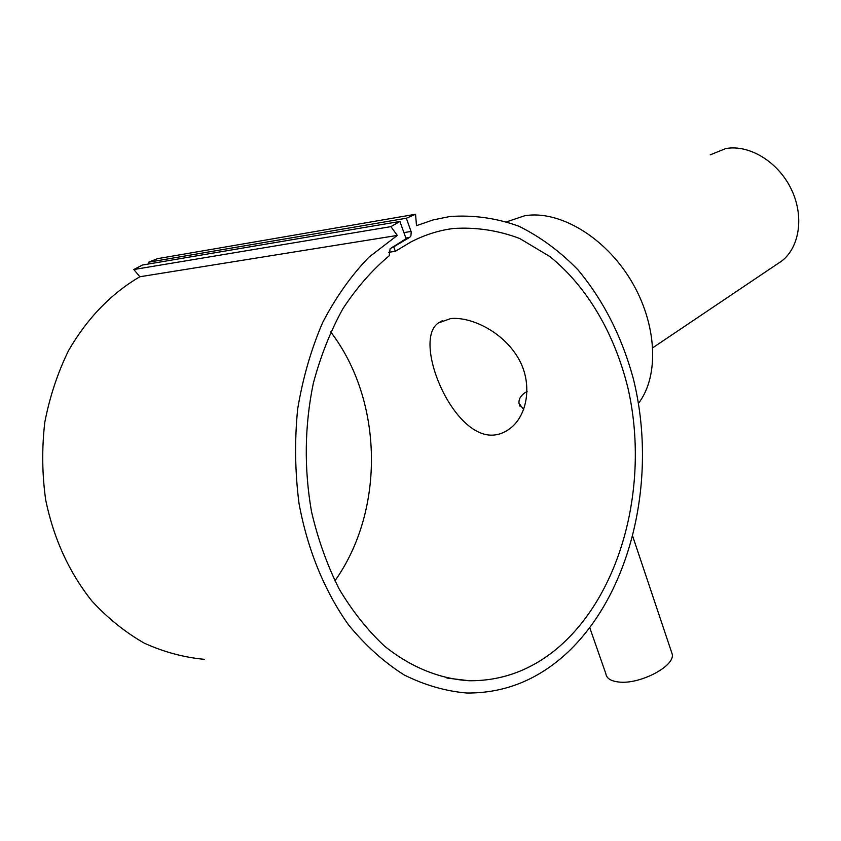 <?xml version="1.0" encoding="UTF-8"?>
<svg xmlns="http://www.w3.org/2000/svg" width="841" height="841" viewBox="0 0 841 841"><rect width="100%" height="100%" fill="white"/><g stroke="black" fill="none" stroke-linecap="round" stroke-linejoin="round"><path stroke-width="1.26" d="M568.117 651.943C632.716 590.445 657.683 475.995 633.252 378.429C621.772 336.463 603.354 300.279 578.009 269.887C560.169 251.491 540.479 236.941 518.939 226.261C496.611 218.103 473.588 214.854 449.851 216.526L433.083 219.943L416.495 225.651L415.559 214.266L406.34 218.239L411.217 231.958L410.902 235.943L409.788 237.278L393.725 246.855L395.344 251.312L411.018 241.893C424.779 234.839 438.813 230.381 453.131 228.51C476.006 227.028 498.187 230.36 519.685 238.497L549.762 256.473C587.354 286.718 614.803 334.203 628.006 388.311C649.809 483.754 622.004 594.272 556.626 648.905C530.503 670.424 501.352 681.042 469.162 680.737C440.011 678.96 410.913 667.376 384.495 646.098C367.506 630.224 352.379 611.176 339.102 588.931C327.181 565.141 317.982 539.386 311.506 511.643C303.969 468.469 304.568 425.693 313.315 383.328C320.526 356.279 330.366 331.438 342.834 308.815C356.563 287.843 372.027 270.15 389.215 255.759L390.098 248.778L406.087 238.686L399.917 221.467L390.928 226.628L397.288 235.427L368.831 257.262C351.181 275.564 335.78 297.325 322.639 322.545C311.107 349.414 302.771 378.261 297.651 409.094C294.539 440.526 294.991 471.927 298.997 503.307C307.47 549.593 324.731 591.528 348.595 624.958C365.53 645.573 384.032 662.214 404.09 674.903C424.673 685.163 445.562 691.197 466.755 693.016C504.81 693.341 538.597 679.644 568.117 651.943M710.203 154.849L725.699 148.584C748.921 144.253 777.61 161.43 790.897 188.395C804.332 215.296 799.98 246.802 781.899 260.899L776.758 264.368M506.881 221.74L524.731 215.748C559.118 209.924 604.763 236.805 630.929 280.326C657.231 323.785 659.512 376.053 638.456 403.354M589.804 627.828L605.867 673.767C606.498 678.235 610.619 680.968 618.219 681.946C638.929 685.026 674.945 666.429 672.264 654.287L671.318 651.491M388.447 252.353L395.344 251.312M523.67 409.483L519.044 403.396C518.519 398.697 521.21 394.702 527.118 391.433M492.227 435.154C451.249 436.258 412.437 339.964 438.413 322.944L450.776 318.539C470.886 316.626 502.34 331.354 517.846 357.446C533.162 382.718 527.654 415.128 510.329 428.279C504.611 432.684 498.576 434.976 492.227 435.154M334.897 580.889C385.273 510.088 383.286 400.358 330.681 331.922M393.725 246.855L392.568 247.033M399.917 221.467L142.423 265.031L133.814 269.53L139.858 276.752C111.149 293.562 87.411 318.119 68.636 350.403C57.672 372.784 49.735 396.731 44.804 422.245C41.777 448.221 42.071 474.156 45.698 500.059C53.771 538.86 69.183 572.511 91.911 601.021C107.848 618.314 125.372 632.379 144.452 643.239C164.1 652.101 184.147 657.473 204.605 659.355M390.928 226.628L133.814 269.53M397.288 235.427L139.858 276.752M415.559 214.266L157.435 258.681L148.584 262.203L149.267 263.874M406.34 218.239L148.584 262.203M411.06 231.454L403.911 232.61M409.441 237.488L405.867 238.056M446.981 678.056L469.162 680.737M442.461 320.621L438.413 322.944M519.034 403.396L520.043 406.287M446.529 229.561L453.131 228.51M632.842 536.674L672.264 654.287M781.899 260.899L652.837 347.722"/></g></svg>
